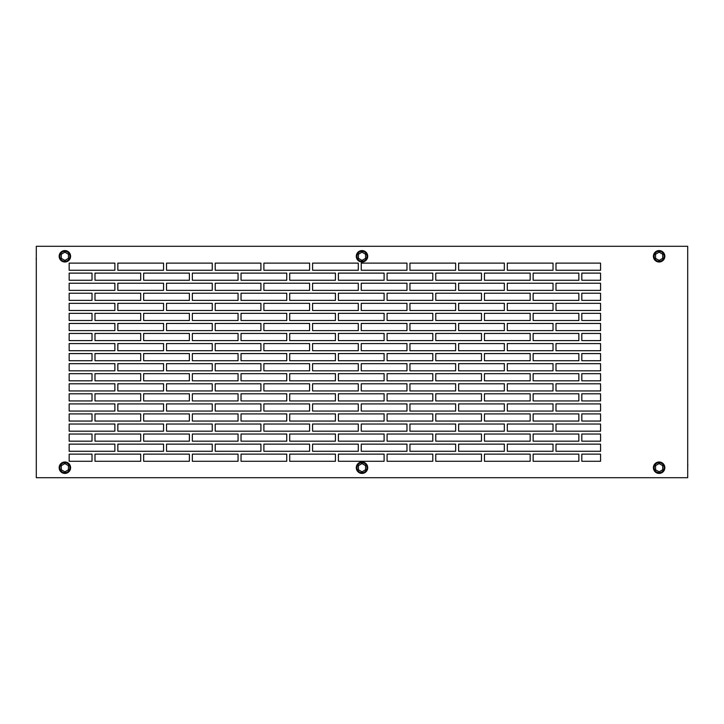 <?xml version="1.0" encoding="UTF-8"?>
<svg xmlns="http://www.w3.org/2000/svg" width="724" height="724" viewBox="0 0 724 724"><rect width="100%" height="100%" fill="white"/><g stroke="black" fill="none" stroke-linecap="round" stroke-linejoin="round"><path stroke-width="1.09" d="M64.87 473.424A5.711 5.711 0 0 0 70.59 467.713A5.711 5.711 0 0 0 64.87 461.993A5.711 5.711 0 0 0 59.16 467.713A5.711 5.711 0 0 0 64.87 473.424M64.87 472.709A4.996 4.996 0 0 0 69.875 467.713A4.996 4.996 0 0 0 64.87 462.708A4.996 4.996 0 0 0 59.875 467.713A4.996 4.996 0 0 0 64.87 472.709M68.445 465.65L64.87 463.586L61.305 465.65L61.305 469.767L64.87 471.831L68.445 469.767L68.445 465.65M362 473.424A5.711 5.711 0 0 0 367.711 467.713A5.711 5.711 0 0 0 362 461.993A5.711 5.711 0 0 0 356.289 467.713A5.711 5.711 0 0 0 362 473.424M659.13 473.424A5.711 5.711 0 0 0 664.84 467.713A5.711 5.711 0 0 0 659.13 461.993A5.711 5.711 0 0 0 653.41 467.713A5.711 5.711 0 0 0 659.13 473.424M362 472.709A4.996 4.996 0 0 0 366.996 467.713A4.996 4.996 0 0 0 362 462.708A4.996 4.996 0 0 0 357.004 467.713A4.996 4.996 0 0 0 362 472.709M365.575 465.65L362 463.586L358.425 465.65L358.425 469.767L362 471.831L365.575 469.767L365.575 465.65M659.13 472.709A4.996 4.996 0 0 0 664.125 467.713A4.996 4.996 0 0 0 659.13 462.708A4.996 4.996 0 0 0 654.125 467.713A4.996 4.996 0 0 0 659.13 472.709M662.695 465.65L659.13 463.586L655.555 465.65L655.555 469.767L659.13 471.831L662.695 469.767L662.695 465.65M64.87 261.292A4.996 4.996 0 0 1 59.875 256.287A4.996 4.996 0 0 1 64.87 251.291A4.996 4.996 0 0 1 69.875 256.287A4.996 4.996 0 0 1 64.87 261.292M68.445 258.35L64.87 260.414L61.305 258.35L61.305 254.233L64.87 252.169L68.445 254.233L68.445 258.35M64.87 262.007A5.711 5.711 0 0 1 59.16 256.287A5.711 5.711 0 0 1 64.87 250.576A5.711 5.711 0 0 1 70.59 256.287A5.711 5.711 0 0 1 64.87 262.007M362 261.292A4.996 4.996 0 0 1 357.004 256.287A4.996 4.996 0 0 1 362 251.291A4.996 4.996 0 0 1 366.996 256.287A4.996 4.996 0 0 1 362 261.292M365.575 258.35L362 260.414L358.425 258.35L358.425 254.233L362 252.169L365.575 254.233L365.575 258.35M362 262.007A5.711 5.711 0 0 1 356.289 256.287A5.711 5.711 0 0 1 362 250.576A5.711 5.711 0 0 1 367.711 256.287A5.711 5.711 0 0 1 362 262.007M659.13 261.292A4.996 4.996 0 0 1 654.125 256.287A4.996 4.996 0 0 1 659.13 251.291A4.996 4.996 0 0 1 664.125 256.287A4.996 4.996 0 0 1 659.13 261.292M662.695 258.35L659.13 260.414L655.555 258.35L655.555 254.233L659.13 252.169L662.695 254.233L662.695 258.35M659.13 262.007A5.711 5.711 0 0 1 653.41 256.287A5.711 5.711 0 0 1 659.13 250.576A5.711 5.711 0 0 1 664.84 256.287A5.711 5.711 0 0 1 659.13 262.007M36.3 471.831L36.3 463.586M36.3 252.169L36.3 258.35M36.2 258.35L36.3 260.414M687.7 471.831L687.7 465.65M687.8 465.65L687.7 463.586M687.7 252.169L687.7 260.414M36.3 246.296L36.3 477.704L687.7 477.704L687.7 246.296L36.3 246.296M600.558 273.12L581.815 273.12L581.815 280.26L600.558 280.26L600.558 273.12M600.558 283.229L555.987 283.229L555.987 290.378L600.558 290.378L600.558 283.229M600.558 293.229L581.815 293.229L581.815 300.379L600.558 300.379L600.558 293.229M600.558 303.347L555.987 303.347L555.987 310.487L600.558 310.487L600.558 303.347M600.558 313.347L581.815 313.347L581.815 320.488L600.558 320.488L600.558 313.347M600.558 323.456L555.987 323.456L555.987 330.606L600.558 330.606L600.558 323.456M600.558 333.456L581.815 333.456L581.815 340.597L600.558 340.597L600.558 333.456M600.558 343.574L555.987 343.574L555.987 350.715L600.558 350.715L600.558 343.574M600.558 353.574L581.815 353.574L581.815 360.715L600.558 360.715L600.558 353.574M600.558 363.683L555.987 363.683L555.987 370.824L600.558 370.824L600.558 363.683M600.558 373.684L581.815 373.684L581.815 380.824L600.558 380.824L600.558 373.684M600.558 383.801L555.987 383.801L555.987 390.942L600.558 390.942L600.558 383.801M600.558 393.802L581.815 393.802L581.815 400.942L600.558 400.942L600.558 393.802M600.558 403.911L555.987 403.911L555.987 411.051L600.558 411.051L600.558 403.911M600.558 413.911L581.815 413.911L581.815 421.051L600.558 421.051L600.558 413.911M600.558 424.029L555.987 424.029L555.987 431.169L600.558 431.169L600.558 424.029M600.558 434.029L581.815 434.029L581.815 441.169L600.558 441.169L600.558 434.029M600.558 444.138L555.987 444.138L555.987 451.278L600.558 451.278L600.558 444.138M600.558 454.138L581.815 454.138L581.815 461.279L600.558 461.279L600.558 454.138M600.558 263.12L600.558 270.26L555.987 270.26L555.987 263.12L600.558 263.12M69.16 451.278L114.872 451.278L114.872 444.138L69.16 444.138L69.16 451.278M69.16 441.169L92.011 441.169L92.011 434.029L69.16 434.029L69.16 441.169M69.16 431.169L114.872 431.169L114.872 424.029L69.16 424.029L69.16 431.169M69.16 421.051L92.011 421.051L92.011 413.911L69.16 413.911L69.16 421.051M69.16 411.051L114.872 411.051L114.872 403.911L69.16 403.911L69.16 411.051M69.16 400.942L92.011 400.942L92.011 393.802L69.16 393.802L69.16 400.942M69.16 390.942L114.872 390.942L114.872 383.801L69.16 383.801L69.16 390.942M69.16 380.824L92.011 380.824L92.011 373.684L69.16 373.684L69.16 380.824M69.16 370.824L114.872 370.824L114.872 363.683L69.16 363.683L69.16 370.824M69.16 360.715L92.011 360.715L92.011 353.574L69.16 353.574L69.16 360.715M69.16 350.715L114.872 350.715L114.872 343.574L69.16 343.574L69.16 350.715M69.16 340.597L92.011 340.597L92.011 333.456L69.16 333.456L69.16 340.597M69.16 330.606L114.872 330.606L114.872 323.456L69.16 323.456L69.16 330.606M69.16 320.488L92.011 320.488L92.011 313.347L69.16 313.347L69.16 320.488M69.16 310.487L114.872 310.487L114.872 303.347L69.16 303.347L69.16 310.487M69.16 300.379L92.011 300.379L92.011 293.229L69.16 293.229L69.16 300.379M69.16 290.378L114.872 290.378L114.872 283.229L69.16 283.229L69.16 290.378M69.16 280.26L92.011 280.26L92.011 273.12L69.16 273.12L69.16 280.26M69.16 270.26L114.872 270.26L114.872 263.12L69.16 263.12L69.16 270.26M69.16 461.279L69.16 454.138L92.011 454.138L92.011 461.279L69.16 461.279M358.289 424.029L312.578 424.029L312.578 431.169L358.289 431.169L358.289 424.029M432.798 434.029L387.087 434.029L387.087 441.169L432.798 441.169L432.798 434.029M406.969 424.029L361.258 424.029L361.258 431.169L406.969 431.169L406.969 424.029M189.38 413.911L143.669 413.911L143.669 421.051L189.38 421.051L189.38 413.911M455.649 424.029L409.938 424.029L409.938 431.169L455.649 431.169L455.649 424.029M530.167 434.029L484.446 434.029L484.446 441.169L530.167 441.169L530.167 434.029M504.338 424.029L458.627 424.029L458.627 431.169L504.338 431.169L504.338 424.029M384.109 434.029L338.398 434.029L338.398 441.169L384.109 441.169L384.109 434.029M553.018 424.029L507.307 424.029L507.307 431.169L553.018 431.169L553.018 424.029M140.7 413.911L94.989 413.911L94.989 421.051L140.7 421.051L140.7 413.911M578.847 454.138L533.136 454.138L533.136 461.279L578.847 461.279L578.847 454.138M163.552 403.911L117.84 403.911L117.84 411.051L163.552 411.051L163.552 403.911M238.06 413.911L192.349 413.911L192.349 421.051L238.06 421.051L238.06 413.911M212.241 403.911L166.529 403.911L166.529 411.051L212.241 411.051L212.241 403.911M578.847 434.029L533.136 434.029L533.136 441.169L578.847 441.169L578.847 434.029M384.109 454.138L338.398 454.138L338.398 461.279L384.109 461.279L384.109 454.138M140.7 454.138L94.989 454.138L94.989 461.279L140.7 461.279L140.7 454.138M189.38 454.138L143.669 454.138L143.669 461.279L189.38 461.279L189.38 454.138M163.552 444.138L117.84 444.138L117.84 451.278L163.552 451.278L163.552 444.138M238.06 454.138L192.349 454.138L192.349 461.279L238.06 461.279L238.06 454.138M212.241 444.138L166.529 444.138L166.529 451.278L212.241 451.278L212.241 444.138M260.921 444.138L215.209 444.138L215.209 451.278L260.921 451.278L260.921 444.138M335.429 454.138L289.718 454.138L289.718 461.279L335.429 461.279L335.429 454.138M309.601 444.138L263.889 444.138L263.889 451.278L309.601 451.278L309.601 444.138M481.478 434.029L435.767 434.029L435.767 441.169L481.478 441.169L481.478 434.029M358.289 444.138L312.578 444.138L312.578 451.278L358.289 451.278L358.289 444.138M432.798 454.138L387.087 454.138L387.087 461.279L432.798 461.279L432.798 454.138M406.969 444.138L361.258 444.138L361.258 451.278L406.969 451.278L406.969 444.138M286.749 454.138L241.038 454.138L241.038 461.279L286.749 461.279L286.749 454.138M358.289 263.12L312.578 263.12L312.578 270.26L358.289 270.26L358.289 263.12M432.798 273.12L387.087 273.12L387.087 280.26L432.798 280.26L432.798 273.12M406.969 263.12L361.258 263.12L361.258 270.26L406.969 270.26L406.969 263.12M455.649 263.12L409.938 263.12L409.938 270.26L455.649 270.26L455.649 263.12M530.167 273.12L484.446 273.12L484.446 280.26L530.167 280.26L530.167 273.12M504.338 263.12L458.627 263.12L458.627 270.26L504.338 270.26L504.338 263.12M384.109 273.12L338.398 273.12L338.398 280.26L384.109 280.26L384.109 273.12M553.018 263.12L507.307 263.12L507.307 270.26L553.018 270.26L553.018 263.12M578.847 293.229L533.136 293.229L533.136 300.379L578.847 300.379L578.847 293.229M578.847 273.12L533.136 273.12L533.136 280.26L578.847 280.26L578.847 273.12M455.649 444.138L409.938 444.138L409.938 451.278L455.649 451.278L455.649 444.138M530.167 454.138L484.446 454.138L484.446 461.279L530.167 461.279L530.167 454.138M504.338 444.138L458.627 444.138L458.627 451.278L504.338 451.278L504.338 444.138M286.749 434.029L241.038 434.029L241.038 441.169L286.749 441.169L286.749 434.029M553.018 444.138L507.307 444.138L507.307 451.278L553.018 451.278L553.018 444.138M140.7 434.029L94.989 434.029L94.989 441.169L140.7 441.169L140.7 434.029M481.478 454.138L435.767 454.138L435.767 461.279L481.478 461.279L481.478 454.138M163.552 424.029L117.84 424.029L117.84 431.169L163.552 431.169L163.552 424.029M238.06 434.029L192.349 434.029L192.349 441.169L238.06 441.169L238.06 434.029M212.241 424.029L166.529 424.029L166.529 431.169L212.241 431.169L212.241 424.029M481.478 273.12L435.767 273.12L435.767 280.26L481.478 280.26L481.478 273.12M260.921 424.029L215.209 424.029L215.209 431.169L260.921 431.169L260.921 424.029M335.429 434.029L289.718 434.029L289.718 441.169L335.429 441.169L335.429 434.029M309.601 424.029L263.889 424.029L263.889 431.169L309.601 431.169L309.601 424.029M189.38 434.029L143.669 434.029L143.669 441.169L189.38 441.169L189.38 434.029M286.749 413.911L241.038 413.911L241.038 421.051L286.749 421.051L286.749 413.911M260.921 403.911L215.209 403.911L215.209 411.051L260.921 411.051L260.921 403.911M335.429 413.911L289.718 413.911L289.718 421.051L335.429 421.051L335.429 413.911M309.601 403.911L263.889 403.911L263.889 411.051L309.601 411.051L309.601 403.911M384.109 413.911L338.398 413.911L338.398 421.051L384.109 421.051L384.109 413.911M358.289 403.911L312.578 403.911L312.578 411.051L358.289 411.051L358.289 403.911M432.798 413.911L387.087 413.911L387.087 421.051L432.798 421.051L432.798 413.911M406.969 403.911L361.258 403.911L361.258 411.051L406.969 411.051L406.969 403.911M481.478 413.911L435.767 413.911L435.767 421.051L481.478 421.051L481.478 413.911M455.649 403.911L409.938 403.911L409.938 411.051L455.649 411.051L455.649 403.911M530.167 413.911L484.446 413.911L484.446 421.051L530.167 421.051L530.167 413.911M504.338 403.911L458.627 403.911L458.627 411.051L504.338 411.051L504.338 403.911M578.847 413.911L533.136 413.911L533.136 421.051L578.847 421.051L578.847 413.911M553.018 403.911L507.307 403.911L507.307 411.051L553.018 411.051L553.018 403.911M140.7 393.802L94.989 393.802L94.989 400.942L140.7 400.942L140.7 393.802M189.38 393.802L143.669 393.802L143.669 400.942L189.38 400.942L189.38 393.802M163.552 383.801L117.84 383.801L117.84 390.942L163.552 390.942L163.552 383.801M238.06 393.802L192.349 393.802L192.349 400.942L238.06 400.942L238.06 393.802M212.241 383.801L166.529 383.801L166.529 390.942L212.241 390.942L212.241 383.801M286.749 393.802L241.038 393.802L241.038 400.942L286.749 400.942L286.749 393.802M260.921 383.801L215.209 383.801L215.209 390.942L260.921 390.942L260.921 383.801M335.429 393.802L289.718 393.802L289.718 400.942L335.429 400.942L335.429 393.802M309.601 383.801L263.889 383.801L263.889 390.942L309.601 390.942L309.601 383.801M384.109 393.802L338.398 393.802L338.398 400.942L384.109 400.942L384.109 393.802M358.289 383.801L312.578 383.801L312.578 390.942L358.289 390.942L358.289 383.801M432.798 393.802L387.087 393.802L387.087 400.942L432.798 400.942L432.798 393.802M406.969 383.801L361.258 383.801L361.258 390.942L406.969 390.942L406.969 383.801M481.478 393.802L435.767 393.802L435.767 400.942L481.478 400.942L481.478 393.802M455.649 383.801L409.938 383.801L409.938 390.942L455.649 390.942L455.649 383.801M530.167 393.802L484.446 393.802L484.446 400.942L530.167 400.942L530.167 393.802M504.338 383.801L458.627 383.801L458.627 390.942L504.338 390.942L504.338 383.801M578.847 393.802L533.136 393.802L533.136 400.942L578.847 400.942L578.847 393.802M553.018 383.801L507.307 383.801L507.307 390.942L553.018 390.942L553.018 383.801M140.7 373.684L94.989 373.684L94.989 380.824L140.7 380.824L140.7 373.684M189.38 373.684L143.669 373.684L143.669 380.824L189.38 380.824L189.38 373.684M163.552 363.683L117.84 363.683L117.84 370.824L163.552 370.824L163.552 363.683M238.06 373.684L192.349 373.684L192.349 380.824L238.06 380.824L238.06 373.684M212.241 363.683L166.529 363.683L166.529 370.824L212.241 370.824L212.241 363.683M286.749 373.684L241.038 373.684L241.038 380.824L286.749 380.824L286.749 373.684M260.921 363.683L215.209 363.683L215.209 370.824L260.921 370.824L260.921 363.683M335.429 373.684L289.718 373.684L289.718 380.824L335.429 380.824L335.429 373.684M309.601 363.683L263.889 363.683L263.889 370.824L309.601 370.824L309.601 363.683M384.109 373.684L338.398 373.684L338.398 380.824L384.109 380.824L384.109 373.684M358.289 363.683L312.578 363.683L312.578 370.824L358.289 370.824L358.289 363.683M432.798 373.684L387.087 373.684L387.087 380.824L432.798 380.824L432.798 373.684M406.969 363.683L361.258 363.683L361.258 370.824L406.969 370.824L406.969 363.683M481.478 373.684L435.767 373.684L435.767 380.824L481.478 380.824L481.478 373.684M455.649 363.683L409.938 363.683L409.938 370.824L455.649 370.824L455.649 363.683M530.167 373.684L484.446 373.684L484.446 380.824L530.167 380.824L530.167 373.684M504.338 363.683L458.627 363.683L458.627 370.824L504.338 370.824L504.338 363.683M578.847 373.684L533.136 373.684L533.136 380.824L578.847 380.824L578.847 373.684M553.018 363.683L507.307 363.683L507.307 370.824L553.018 370.824L553.018 363.683M140.7 353.574L94.989 353.574L94.989 360.715L140.7 360.715L140.7 353.574M189.38 353.574L143.669 353.574L143.669 360.715L189.38 360.715L189.38 353.574M163.552 343.574L117.84 343.574L117.84 350.715L163.552 350.715L163.552 343.574M238.06 353.574L192.349 353.574L192.349 360.715L238.06 360.715L238.06 353.574M212.241 343.574L166.529 343.574L166.529 350.715L212.241 350.715L212.241 343.574M286.749 353.574L241.038 353.574L241.038 360.715L286.749 360.715L286.749 353.574M260.921 343.574L215.209 343.574L215.209 350.715L260.921 350.715L260.921 343.574M335.429 353.574L289.718 353.574L289.718 360.715L335.429 360.715L335.429 353.574M309.601 343.574L263.889 343.574L263.889 350.715L309.601 350.715L309.601 343.574M553.018 303.347L507.307 303.347L507.307 310.487L553.018 310.487L553.018 303.347M140.7 293.229L94.989 293.229L94.989 300.379L140.7 300.379L140.7 293.229M384.109 293.229L338.398 293.229L338.398 300.379L384.109 300.379L384.109 293.229M163.552 283.229L117.84 283.229L117.84 290.378L163.552 290.378L163.552 283.229M238.06 293.229L192.349 293.229L192.349 300.379L238.06 300.379L238.06 293.229M212.241 283.229L166.529 283.229L166.529 290.378L212.241 290.378L212.241 283.229M578.847 313.347L533.136 313.347L533.136 320.488L578.847 320.488L578.847 313.347M260.921 283.229L215.209 283.229L215.209 290.378L260.921 290.378L260.921 283.229M335.429 293.229L289.718 293.229L289.718 300.379L335.429 300.379L335.429 293.229M309.601 283.229L263.889 283.229L263.889 290.378L309.601 290.378L309.601 283.229M286.749 313.347L241.038 313.347L241.038 320.488L286.749 320.488L286.749 313.347M358.289 283.229L312.578 283.229L312.578 290.378L358.289 290.378L358.289 283.229M432.798 293.229L387.087 293.229L387.087 300.379L432.798 300.379L432.798 293.229M406.969 283.229L361.258 283.229L361.258 290.378L406.969 290.378L406.969 283.229M286.749 293.229L241.038 293.229L241.038 300.379L286.749 300.379L286.749 293.229M358.289 343.574L312.578 343.574L312.578 350.715L358.289 350.715L358.289 343.574M432.798 353.574L387.087 353.574L387.087 360.715L432.798 360.715L432.798 353.574M406.969 343.574L361.258 343.574L361.258 350.715L406.969 350.715L406.969 343.574M189.38 333.456L143.669 333.456L143.669 340.597L189.38 340.597L189.38 333.456M455.649 343.574L409.938 343.574L409.938 350.715L455.649 350.715L455.649 343.574M530.167 353.574L484.446 353.574L484.446 360.715L530.167 360.715L530.167 353.574M504.338 343.574L458.627 343.574L458.627 350.715L504.338 350.715L504.338 343.574M384.109 353.574L338.398 353.574L338.398 360.715L384.109 360.715L384.109 353.574M553.018 343.574L507.307 343.574L507.307 350.715L553.018 350.715L553.018 343.574M140.7 333.456L94.989 333.456L94.989 340.597L140.7 340.597L140.7 333.456M189.38 293.229L143.669 293.229L143.669 300.379L189.38 300.379L189.38 293.229M163.552 323.456L117.84 323.456L117.84 330.606L163.552 330.606L163.552 323.456M238.06 333.456L192.349 333.456L192.349 340.597L238.06 340.597L238.06 333.456M212.241 323.456L166.529 323.456L166.529 330.606L212.241 330.606L212.241 323.456M578.847 353.574L533.136 353.574L533.136 360.715L578.847 360.715L578.847 353.574M384.109 313.347L338.398 313.347L338.398 320.488L384.109 320.488L384.109 313.347M504.338 303.347L458.627 303.347L458.627 310.487L504.338 310.487L504.338 303.347M530.167 313.347L484.446 313.347L484.446 320.488L530.167 320.488L530.167 313.347M455.649 303.347L409.938 303.347L409.938 310.487L455.649 310.487L455.649 303.347M406.969 303.347L361.258 303.347L361.258 310.487L406.969 310.487L406.969 303.347M432.798 313.347L387.087 313.347L387.087 320.488L432.798 320.488L432.798 313.347M358.289 303.347L312.578 303.347L312.578 310.487L358.289 310.487L358.289 303.347M189.38 313.347L143.669 313.347L143.669 320.488L189.38 320.488L189.38 313.347M309.601 303.347L263.889 303.347L263.889 310.487L309.601 310.487L309.601 303.347M335.429 313.347L289.718 313.347L289.718 320.488L335.429 320.488L335.429 313.347M260.921 303.347L215.209 303.347L215.209 310.487L260.921 310.487L260.921 303.347M481.478 313.347L435.767 313.347L435.767 320.488L481.478 320.488L481.478 313.347M212.241 303.347L166.529 303.347L166.529 310.487L212.241 310.487L212.241 303.347M238.06 313.347L192.349 313.347L192.349 320.488L238.06 320.488L238.06 313.347M163.552 303.347L117.84 303.347L117.84 310.487L163.552 310.487L163.552 303.347M455.649 283.229L409.938 283.229L409.938 290.378L455.649 290.378L455.649 283.229M530.167 293.229L484.446 293.229L484.446 300.379L530.167 300.379L530.167 293.229M504.338 283.229L458.627 283.229L458.627 290.378L504.338 290.378L504.338 283.229M286.749 273.12L241.038 273.12L241.038 280.26L286.749 280.26L286.749 273.12M553.018 283.229L507.307 283.229L507.307 290.378L553.018 290.378L553.018 283.229M140.7 273.12L94.989 273.12L94.989 280.26L140.7 280.26L140.7 273.12M481.478 293.229L435.767 293.229L435.767 300.379L481.478 300.379L481.478 293.229M163.552 263.12L117.84 263.12L117.84 270.26L163.552 270.26L163.552 263.12M238.06 273.12L192.349 273.12L192.349 280.26L238.06 280.26L238.06 273.12M212.241 263.12L166.529 263.12L166.529 270.26L212.241 270.26L212.241 263.12M260.921 263.12L215.209 263.12L215.209 270.26L260.921 270.26L260.921 263.12M335.429 273.12L289.718 273.12L289.718 280.26L335.429 280.26L335.429 273.12M309.601 263.12L263.889 263.12L263.889 270.26L309.601 270.26L309.601 263.12M189.38 273.12L143.669 273.12L143.669 280.26L189.38 280.26L189.38 273.12M260.921 323.456L215.209 323.456L215.209 330.606L260.921 330.606L260.921 323.456M335.429 333.456L289.718 333.456L289.718 340.597L335.429 340.597L335.429 333.456M309.601 323.456L263.889 323.456L263.889 330.606L309.601 330.606L309.601 323.456M578.847 333.456L533.136 333.456L533.136 340.597L578.847 340.597L578.847 333.456M358.289 323.456L312.578 323.456L312.578 330.606L358.289 330.606L358.289 323.456M432.798 333.456L387.087 333.456L387.087 340.597L432.798 340.597L432.798 333.456M406.969 323.456L361.258 323.456L361.258 330.606L406.969 330.606L406.969 323.456M286.749 333.456L241.038 333.456L241.038 340.597L286.749 340.597L286.749 333.456M455.649 323.456L409.938 323.456L409.938 330.606L455.649 330.606L455.649 323.456M530.167 333.456L484.446 333.456L484.446 340.597L530.167 340.597L530.167 333.456M504.338 323.456L458.627 323.456L458.627 330.606L504.338 330.606L504.338 323.456M481.478 353.574L435.767 353.574L435.767 360.715L481.478 360.715L481.478 353.574M553.018 323.456L507.307 323.456L507.307 330.606L553.018 330.606L553.018 323.456M140.7 313.347L94.989 313.347L94.989 320.488L140.7 320.488L140.7 313.347M481.478 333.456L435.767 333.456L435.767 340.597L481.478 340.597L481.478 333.456M384.109 333.456L338.398 333.456L338.398 340.597L384.109 340.597L384.109 333.456"/></g></svg>
